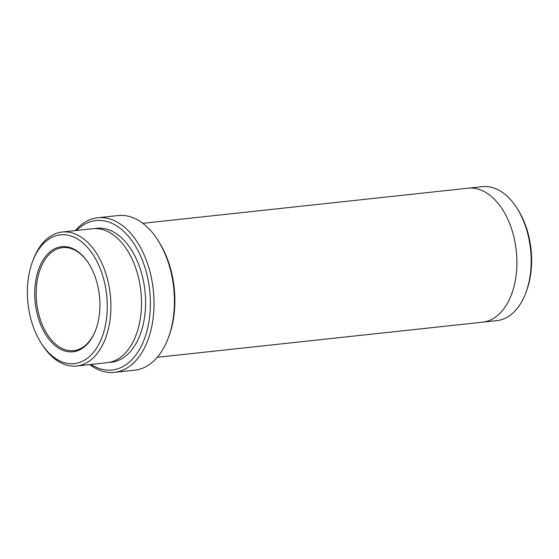 <?xml version="1.0" encoding="UTF-8"?>
<svg xmlns="http://www.w3.org/2000/svg" width="559" height="559" viewBox="0 0 559 559"><rect width="100%" height="100%" fill="white"/><g stroke="black" fill="none" stroke-linecap="round" stroke-linejoin="round"><path stroke-width="0.84" d="M84.947 346.384A52.867 32.289 -96.2 0 0 95.694 330.013A52.867 32.289 -96.2 0 0 88.469 263.114A52.867 32.289 -96.2 0 0 44.699 257.559A52.867 32.289 -96.2 0 0 41.757 327.218A52.867 32.289 -96.2 0 0 84.947 346.384M88.923 357.012A64.788 39.57 -96.2 0 0 94.764 257.433A64.788 39.57 -96.2 0 0 32.555 261.514A64.788 39.57 -96.2 0 0 41.408 343.505A64.788 39.57 -96.2 0 0 88.923 357.012M97.741 217.758L118.145 215.55A77.743 47.48 83.8 0 1 157.589 239.72L158.588 241.271A75.151 45.901 83.8 0 1 168.86 336.385L168.21 338.111A77.743 47.48 83.8 0 1 152.411 362.183A77.743 47.48 83.8 0 1 134.831 370.142L114.434 372.35A77.743 47.48 -96.2 0 0 132.008 364.384A77.743 47.48 -96.2 0 0 150.727 274.832A77.743 47.48 -96.2 0 0 97.741 217.758A77.743 47.48 -96.2 0 0 75.297 230.608M62.133 232.027L92.731 228.722A67.373 41.149 83.8 0 1 138.653 278.193A67.373 41.149 83.8 0 1 122.428 355.803A67.373 41.149 83.8 0 1 107.195 362.7L76.597 366.005A67.373 41.149 -96.2 0 0 91.83 359.102A67.373 41.149 -96.2 0 0 108.048 281.498A67.373 41.149 -96.2 0 0 62.133 232.027A67.373 41.149 -96.2 0 0 33.205 259.788L32.555 261.514M41.408 343.505L42.407 345.057A67.373 41.149 -96.2 0 0 76.597 366.005M91.061 364.44A75.151 45.901 -96.2 0 0 129.108 362.295A75.151 45.901 -96.2 0 0 142.224 259.802A75.151 45.901 -96.2 0 0 76.597 230.469M468.484 188.159L482.403 186.65A67.373 41.149 83.8 0 1 516.593 207.599L517.592 209.15A64.788 39.57 83.8 0 1 526.445 291.141L525.795 292.867A67.373 41.149 83.8 0 1 512.107 313.732A67.373 41.149 83.8 0 1 496.867 320.628L482.948 322.131M89.761 364.58A77.743 47.48 -96.2 0 0 114.434 372.35M157.589 239.72A77.743 47.48 83.8 0 1 168.21 338.111M516.593 207.599A67.373 41.149 83.8 0 1 525.795 292.867M157.275 357.292L482.592 322.173A67.38 41.149 -96.2 0 0 497.824 315.276A67.38 41.149 -96.2 0 0 514.042 237.659A67.38 41.149 -96.2 0 0 468.121 188.194L142.804 223.314M88.671 263.422A51.826 31.653 -96.2 0 0 62.573 247.623A51.826 31.653 -96.2 0 0 36.67 302.545A51.826 31.653 -96.2 0 0 73.704 350.675A51.826 31.653 -96.2 0 0 85.422 345.371A51.826 31.653 -96.2 0 0 95.82 329.663M109.229 362.393A67.373 41.149 -96.2 0 0 126.509 355.356A67.373 41.149 -96.2 0 0 142.342 276.139A67.373 41.149 -96.2 0 0 94.785 228.589"/></g></svg>
